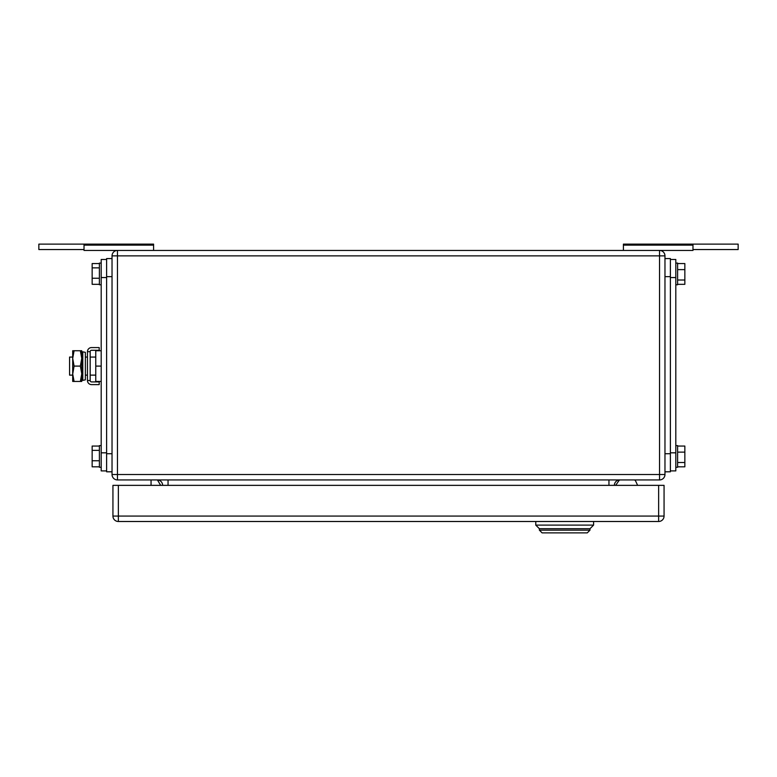 <?xml version="1.0" encoding="UTF-8"?>
<svg xmlns="http://www.w3.org/2000/svg" width="777" height="777" viewBox="0 0 777 777"><rect width="100%" height="100%" fill="white"/><g stroke="black" fill="none" stroke-linecap="round" stroke-linejoin="round"><path stroke-width="1.17" d="M692.977 249.543L738.15 249.543L738.15 244.124L623.407 244.124L623.407 250.447M692.977 244.124L692.977 250.447L659.547 250.447L659.547 474.514L112.034 474.514L112.034 255.866L117.453 255.866L117.453 250.447L84.023 250.447L84.023 244.124L38.85 244.124L38.85 249.543L84.023 249.543M623.407 245.143L692.977 245.143M84.023 244.124L153.593 244.124L153.593 250.447M153.593 245.143L84.023 245.143M151.059 479.933L151.059 485.353M157.207 479.933A5.42 5.42 0 0 1 162.626 485.353A5.42 5.42 90 0 0 157.43 479.933L160.674 485.353M635.596 480.973L637.635 485.353L635.596 480.973A1.807 1.807 0 0 0 633.954 479.933M618.89 480.701L615.637 485.353L618.89 480.701A1.807 1.807 0 0 1 620.376 479.933M659.547 479.933L117.453 479.933A5.42 5.42 0 0 1 112.034 474.514A5.42 5.42 0 0 0 117.453 479.933L117.453 255.866L664.966 255.866L664.966 474.514L659.547 474.514L659.547 479.933A5.42 5.42 0 0 0 664.966 474.514M117.453 250.447A5.42 5.42 0 0 0 112.034 255.866A5.42 5.42 0 0 1 117.453 250.447L659.547 250.447A5.42 5.42 0 0 1 664.966 255.866M619.793 479.933A5.42 5.42 0 0 0 614.374 485.353A5.42 5.42 0 0 1 619.793 479.933A5.42 5.42 0 0 0 614.374 485.353M542.093 532.876L539.384 530.167L589.976 530.167L587.266 532.876L542.093 532.876M593.589 521.493L593.589 525.106L589.976 528.719L539.384 528.719L589.976 528.719L589.976 530.167M535.771 521.493L535.771 525.106L539.384 528.719L539.384 530.167M593.589 525.106L535.771 525.106M664.063 516.074L664.063 485.353L118.357 485.353L118.357 521.493L658.643 521.493A5.42 5.42 0 0 0 664.063 516.074L658.643 516.074L658.643 521.493M118.357 521.493A5.42 5.42 0 0 1 112.937 516.074L112.937 485.353L118.357 485.353M106.614 470.901L101.195 470.901L101.195 259.479L106.614 259.479M99.388 466.822L92.152 466.822L92.152 460.751L99.388 460.751M99.388 446.056L92.152 446.056L92.152 460.751M92.152 450.369L99.388 450.369M101.195 445.6L99.388 445.6L99.388 467.288L101.195 467.288M99.388 284.324L92.152 284.324L92.152 278.244L99.388 278.244M99.388 263.558L92.152 263.558L92.152 278.244M92.152 267.861L99.388 267.861M101.195 263.092L99.388 263.092L99.388 284.78L101.195 284.78M112.034 471.804L106.614 471.804L106.614 258.576L112.034 258.576M670.386 259.479L675.805 259.479L675.805 470.901L670.386 470.901M677.612 263.558L684.848 263.558L684.848 280.011L677.612 280.011M677.612 284.324L684.848 284.324L684.848 280.011M684.848 269.629L677.612 269.629M675.805 284.78L677.612 284.78L677.612 263.092L675.805 263.092M677.612 446.056L684.848 446.056L684.848 462.519L677.612 462.519M677.612 466.822L684.848 466.822L684.848 462.519M684.848 452.136L677.612 452.136M675.805 467.288L677.612 467.288L677.612 445.6L675.805 445.6M670.386 258.576L664.966 258.576L670.386 258.576L670.386 471.804L664.966 471.804M72.708 357.061L69.571 357.061L69.571 375.126L72.708 375.126M101.195 381.449L95.765 381.449L95.765 350.738L101.195 350.738M101.195 366.093L95.765 366.093M74.087 350.738L72.708 358.411L72.708 350.738L81.75 350.738L81.75 381.449L72.708 381.449L72.708 358.411L74.087 366.093L72.717 374.087L74.087 381.449M74.087 366.093L80.371 366.093L81.75 373.776L80.371 381.449M80.371 350.738L81.75 358.411L80.371 366.093M99.203 384.615L99.203 381.905L91.54 381.905A1.379 1.379 0 0 1 90.171 380.526L87.461 380.526A4.089 4.089 0 0 0 91.54 384.615L99.203 384.615M90.171 351.66A1.379 1.379 0 0 1 91.54 350.281L99.203 350.281L99.203 347.572L91.54 347.572A4.089 4.089 0 0 0 87.461 351.66L90.171 351.66L90.171 380.526M87.461 351.66L87.461 380.526M85.363 378.156L85.363 379.836L82.799 380.371L82.799 351.816L85.363 352.35L85.363 378.156M82.799 351.816L81.925 355.983L81.925 376.204L82.799 380.371M608.954 479.933L608.954 485.353M168.046 485.353L168.046 479.933M112.937 516.074L658.643 516.074L658.643 485.353M106.614 452.826L101.195 452.826M101.195 277.554L106.614 277.554M112.034 453.729L106.614 453.729M112.034 276.651L106.614 276.651M670.386 452.826L675.805 452.826M670.386 277.554L675.805 277.554M664.966 453.729L670.386 453.729M664.966 276.651L670.386 276.651M85.363 357.061L87.461 357.061M90.171 357.061L95.765 357.061M85.363 375.126L87.461 375.126M90.171 375.126L95.765 375.126"/></g></svg>
